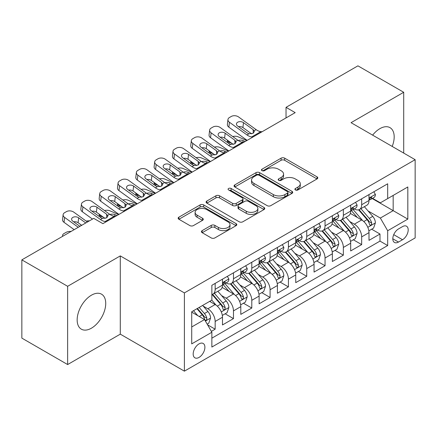 <?xml version="1.0" encoding="UTF-8"?>
<svg xmlns="http://www.w3.org/2000/svg" width="437" height="437" viewBox="0 0 437 437"><rect width="100%" height="100%" fill="white"/><g stroke="black" fill="none" stroke-linecap="round" stroke-linejoin="round"><path stroke-width="0.66" d="M295.428 189.953A1.781 1.027 0 0 0 297.941 189.953L317.043 178.93A2.54 1.469 0 0 0 317.786 177.892A2.54 1.469 0 0 0 317.043 176.854L284.684 158.172A2.54 1.469 0 0 0 281.089 158.172L261.987 169.195A1.781 1.027 0 0 0 261.468 169.922A1.781 1.027 0 0 0 261.987 170.648A1.781 1.027 0 0 0 264.505 170.648L266.98 169.223A8.134 4.698 0 0 1 278.484 169.223L281.177 170.78A8.134 4.698 0 0 1 283.564 174.101A8.134 4.698 0 0 1 281.177 177.422L278.708 178.848A1.781 1.027 0 0 0 278.189 179.574A1.781 1.027 0 0 0 278.708 180.301A1.781 1.027 0 0 0 281.226 180.301L283.695 178.875A8.134 4.698 0 0 1 295.199 178.875L297.897 180.432A8.134 4.698 0 0 1 300.279 183.753A8.134 4.698 0 0 1 297.897 187.074L295.428 188.5A1.781 1.027 0 0 0 294.904 189.226A1.781 1.027 0 0 0 295.428 189.953L295.428 188.5M91.442 328.176A20.2 11.662 120 0 0 104.64 310.374A20.2 11.662 120 0 0 101.548 294.183A20.2 11.662 120 0 0 91.442 295.188A20.2 11.662 120 0 0 78.245 312.99A20.2 11.662 120 0 0 81.342 329.176A20.2 11.662 120 0 0 91.442 328.176M392.197 146.433A20.2 11.662 120 0 0 389.995 127.648A20.2 11.662 120 0 0 379.895 128.647A20.2 11.662 120 0 0 372.63 135.137M199.043 357.411A8.287 4.785 120 0 0 204.456 350.108A8.287 4.785 120 0 0 203.183 343.466A8.287 4.785 120 0 0 199.043 343.875A8.287 4.785 120 0 0 193.629 351.179A8.287 4.785 120 0 0 194.897 357.821A8.287 4.785 120 0 0 199.043 357.411M202.173 230.616A2.54 1.469 0 0 0 201.424 231.654A2.54 1.469 0 0 0 202.173 232.692L211.251 237.93A2.54 1.469 0 0 0 214.846 237.93L236.056 225.683A2.54 1.469 0 0 0 236.805 224.645A2.54 1.469 0 0 0 236.056 223.607L203.702 204.926A2.54 1.469 0 0 0 200.102 204.926L178.891 217.173A2.54 1.469 0 0 0 178.149 218.21A2.54 1.469 0 0 0 178.891 219.248L189.86 225.579A2.54 1.469 0 0 0 193.454 225.579L202.533 220.341A2.54 1.469 0 0 0 203.276 219.303A2.54 1.469 0 0 0 202.533 218.265L197.092 215.124A6.801 3.928 0 0 1 195.099 212.349A6.801 3.928 0 0 1 199.299 208.722A6.801 3.928 0 0 1 206.712 209.569L228.016 221.87A6.801 3.928 0 0 1 230.004 224.645A6.801 3.928 0 0 1 225.809 228.272A6.801 3.928 0 0 1 218.396 227.42L214.846 225.372A2.54 1.469 0 0 0 211.251 225.372L202.173 230.616L202.173 232.692M120.29 255.902L67.637 286.301L21.85 259.868L21.85 338.118L67.637 364.551L120.29 334.152L184.392 371.16L184.392 292.91L120.29 255.902L120.29 334.152M403.706 153.076L403.706 92.278L351.048 122.677L415.15 159.685L184.392 292.91M403.706 92.278L357.919 65.84L286.033 107.344L286.033 117.919M21.85 259.868L93.731 218.369L102.892 223.657L295.193 112.631L286.033 107.344M267.16 205.652A2.54 1.469 0 0 0 270.754 205.652L291.965 193.405A2.54 1.469 0 0 0 292.708 192.367A2.54 1.469 0 0 0 291.965 191.33L259.605 172.648A2.54 1.469 0 0 0 256.011 172.648L234.8 184.895A2.54 1.469 0 0 0 234.057 185.933A2.54 1.469 0 0 0 234.8 186.97L267.16 205.652M229.31 190.341A1.781 1.027 0 0 1 231.113 190.592L231.113 188.478L264.014 207.471A2.54 1.469 0 0 1 264.756 208.509A2.54 1.469 0 0 1 264.014 209.547L242.797 221.794A2.54 1.469 0 0 1 239.203 221.794L206.843 203.112L206.843 201.036A2.54 1.469 0 0 0 206.1 202.074A2.54 1.469 0 0 0 206.843 203.112M206.843 201.036L215.922 195.792A2.54 1.469 0 0 1 219.521 195.792L232.642 203.369A2.54 1.469 0 0 0 236.237 203.369L242.262 199.895A2.54 1.469 0 0 0 243.005 198.857A2.54 1.469 0 0 0 242.262 197.819L228.595 189.931A1.781 1.027 0 0 1 228.076 189.205A1.781 1.027 0 0 1 229.174 188.254A1.781 1.027 0 0 1 231.113 188.478M211.355 331.372L215.157 329.181L207.559 324.795M203.232 306.118L207.832 308.773A10.362 5.981 60 0 1 215.157 321.463L222.482 317.229L222.482 324.953L233.473 318.606L225.137 313.793M221.548 295.543L226.148 298.198A10.362 5.981 60 0 1 233.473 310.887L240.798 306.659L240.798 314.378L251.788 308.03L243.453 303.223M239.864 284.973L244.463 287.628A10.362 5.981 60 0 1 251.788 300.312L259.114 296.084L259.114 303.802L270.099 297.46L261.768 292.648M258.174 274.398L262.774 277.053A10.362 5.981 60 0 1 270.099 289.742L277.424 285.508L277.424 293.232L288.415 286.885L280.084 282.073M276.49 263.822L281.089 266.477A10.362 5.981 60 0 1 288.415 279.167L295.74 274.939L295.74 282.657L306.73 276.31L298.395 271.503M294.806 253.252L299.405 255.907A10.362 5.981 60 0 1 306.73 268.591L314.056 264.363L314.056 272.082L325.046 265.74L316.71 260.927M313.121 242.677L317.715 245.332A10.362 5.981 60 0 1 325.046 258.021L332.371 253.788L332.371 261.506L343.356 255.164L335.026 250.352M331.432 232.102L336.031 234.756A10.362 5.981 60 0 1 343.356 247.446L350.682 243.218L350.682 250.936L361.672 244.589L361.672 236.87A10.362 5.981 -120 0 0 354.347 224.181L349.747 221.526M353.342 239.782L361.672 244.589M222.482 317.229A10.362 5.981 -120 0 0 215.157 304.545L209.662 301.372M240.798 306.659A10.362 5.981 -120 0 0 233.473 293.97L222.143 287.431M259.114 296.084A10.362 5.981 -120 0 0 251.788 283.394L240.459 276.856M277.424 285.508A10.362 5.981 -120 0 0 270.099 272.825L258.775 266.286M295.74 274.939A10.362 5.981 -120 0 0 288.415 262.249L277.091 255.711M314.056 264.363A10.362 5.981 -120 0 0 306.73 251.674L295.401 245.135M332.371 253.788A10.362 5.981 -120 0 0 325.046 241.104L313.717 234.56M350.682 243.218A10.362 5.981 -120 0 0 343.356 230.528L332.033 223.99M402.515 226.617L398.484 228.944A8.03 4.638 120 0 0 393.24 236.018A8.03 4.638 120 0 0 394.469 242.453A8.03 4.638 120 0 0 398.484 242.054L402.515 239.727A8.03 4.638 120 0 0 407.759 232.653A8.03 4.638 120 0 0 406.53 226.219A8.03 4.638 120 0 0 402.515 226.617M184.392 371.16L415.15 237.93L415.15 159.685M191.717 326.958L204.538 319.556L211.863 332.246L211.863 347.049L387.679 245.545L387.679 230.741L380.354 218.052L368.063 210.956M211.863 332.246L191.717 343.875L191.717 311.734L211.863 300.104L211.863 285.301L387.679 183.791L387.679 198.595L407.825 186.965L407.825 219.106L387.679 230.741M226.049 282.919L226.148 282.974A10.362 5.981 60 0 0 231.326 283.487L238.651 279.254A10.362 5.981 -120 0 0 240.798 274.512L240.798 268.591M244.365 272.344L244.463 272.398A10.362 5.981 60 0 0 249.642 272.912L256.967 268.684A10.362 5.981 -120 0 0 259.114 263.943L259.114 258.021M262.681 261.768L262.774 261.823A10.362 5.981 60 0 0 267.957 262.337L275.283 258.109A10.362 5.981 -120 0 0 277.424 253.367L277.424 247.446M280.991 251.199L281.089 251.253A10.362 5.981 60 0 0 286.268 251.767L293.593 247.533A10.362 5.981 -120 0 0 295.74 242.792L295.74 236.87M299.307 240.623L299.405 240.678A10.362 5.981 60 0 0 304.584 241.191L311.909 236.963A10.362 5.981 -120 0 0 314.056 232.222L314.056 226.295M317.623 230.048L317.715 230.102A10.362 5.981 60 0 0 322.899 230.616L330.225 226.388A10.362 5.981 -120 0 0 332.371 221.646L332.371 215.725M335.938 219.478L336.031 219.532A10.362 5.981 60 0 0 341.21 220.046L348.54 215.812A10.362 5.981 -120 0 0 350.682 211.071L350.682 205.15M211.863 338.167L379.988 241.104L379.988 234.019L368.997 240.361L368.997 232.642A10.362 5.981 -120 0 0 361.672 219.953L350.348 213.414M354.249 208.902L354.347 208.957A10.362 5.981 -120 0 0 359.525 209.47A10.362 5.981 -120 0 0 361.672 204.729L361.672 198.808M359.525 209.47L366.851 205.243A10.362 5.981 -120 0 0 368.997 200.496L368.997 194.574M215.157 283.394L215.157 289.316A10.362 5.981 60 0 1 213.01 294.057A10.362 5.981 60 0 1 211.863 294.478M213.01 294.057L220.335 289.829A10.362 5.981 -120 0 0 222.482 285.088L222.482 279.167M233.473 272.819L233.473 278.746A10.362 5.981 60 0 1 231.326 283.487M251.788 262.249L251.788 268.171A10.362 5.981 60 0 1 249.642 272.912M270.099 251.674L270.099 257.595A10.362 5.981 60 0 1 267.957 262.337M288.415 241.098L288.415 247.02A10.362 5.981 60 0 1 286.268 251.767M306.73 230.528L306.73 236.45A10.362 5.981 60 0 1 304.584 241.191M325.046 219.953L325.046 225.874A10.362 5.981 60 0 1 322.899 230.616M343.356 209.378L343.356 215.299A10.362 5.981 60 0 1 341.21 220.046M343.356 247.446L343.356 255.164M325.046 258.021L325.046 265.74M306.73 268.591L306.73 276.31M288.415 279.167L288.415 286.885M270.099 289.742L270.099 297.46M251.788 300.312L251.788 308.03M233.473 310.887L233.473 318.606M215.157 321.463L215.157 329.181M204.538 319.556L191.717 312.155M380.354 218.052L393.174 210.65L393.174 195.421L407.825 186.965M372.198 198.54L407.825 219.106M372.564 198.327L380.354 202.823L387.679 198.595M67.637 286.301L67.637 364.551M371.652 229.207L379.988 234.019M379.988 241.104L387.679 245.545M296.139 190.204L297.897 189.188A8.134 4.698 0 0 0 300.279 185.867L300.279 183.753M283.564 174.101L283.564 176.215A8.134 4.698 0 0 1 281.177 179.536L279.418 180.552M317.011 178.946L284.684 160.286A2.54 1.469 0 0 0 281.089 160.286L262.703 170.9M291.932 193.427L259.605 174.762A2.54 1.469 0 0 0 256.011 174.762L234.833 186.992M287.47 193.094A1.781 1.027 0 0 0 287.994 192.367A1.781 1.027 0 0 0 287.47 191.641L259.07 175.242A1.781 1.027 0 0 0 256.552 175.242L253.946 176.75A8.134 4.698 0 0 0 251.559 180.071A8.134 4.698 0 0 0 253.946 183.393L273.36 194.602A8.134 4.698 0 0 0 284.864 194.602L287.47 193.094L287.47 195.208A1.781 1.027 0 0 0 287.994 194.481L287.994 192.367M251.559 180.071L251.559 182.185A8.134 4.698 0 0 0 253.946 185.507L253.946 183.393M287.47 195.208L284.864 196.716A8.134 4.698 0 0 1 273.36 196.716L253.946 185.507M206.881 203.129L215.922 197.906L215.922 195.792M243.005 198.857L243.005 200.971A2.54 1.469 0 0 1 242.262 202.009L236.237 205.483A2.54 1.469 0 0 1 232.642 205.483L219.521 197.906A2.54 1.469 0 0 0 215.922 197.906M231.113 190.592L263.975 209.563M246.26 211.229A6.801 3.928 0 0 0 253.673 212.082A6.801 3.928 0 0 0 257.868 208.454A6.801 3.928 0 0 0 255.874 205.68L248.374 201.348A2.54 1.469 0 0 0 244.775 201.348L238.755 204.822A2.54 1.469 0 0 0 238.012 205.86A2.54 1.469 0 0 0 238.755 206.898L246.26 211.229L246.26 213.343A6.801 3.928 0 0 0 253.673 214.196A6.801 3.928 0 0 0 257.868 210.568L257.868 208.454M238.012 205.86L238.012 207.974A2.54 1.469 0 0 0 238.755 209.012L238.755 206.898M246.26 213.343L238.755 209.012M230.004 224.645L230.004 226.759A6.801 3.928 0 0 1 225.809 230.386A6.801 3.928 0 0 1 218.396 229.534L214.846 227.486A2.54 1.469 0 0 0 211.251 227.486L202.205 232.708M195.099 212.349L195.099 214.463A6.801 3.928 0 0 0 197.092 217.238L197.092 215.124M202.495 220.357L197.092 217.238M236.024 225.705L203.702 207.04A2.54 1.469 0 0 0 200.102 207.04L178.924 219.27M368.844 230.829L373.575 228.098L375.405 222.81A6.861 3.96 -120 0 0 372.734 216.364L364.365 206.674M246.818 140.556L238.023 136.765A5.178 2.595 -5.9 0 0 232.719 136.535M362.688 220.625L353.129 209.552M231.708 143.276L228.862 142.047L229.026 143.631M357.248 217.402L351.698 210.973A16.448 9.494 -120 0 0 351.19 210.399M358.591 209.842L367.058 219.642A6.861 3.96 60 0 1 369.505 224.372L370.002 225.186L370.931 225.055L371.554 224.301L371.701 223.099A6.861 3.96 -120 0 0 369.254 218.374L360.886 208.684M359.088 209.684L368.183 220.21A3.496 2.021 60 0 1 369.068 221.581L371.701 223.099M227.382 140.146A5.178 2.595 -5.9 0 0 227.377 140.463A5.178 2.595 -5.9 0 0 228.862 142.047M238.198 140.49A4.146 2.076 174.1 0 1 242.912 140.539L245.168 141.512M252.957 137.016L251.712 136.907A12.952 7.478 60 0 1 246.976 134.935L229.436 122.251L228.862 127.167A5.178 3.343 -173.3 0 1 227.382 124.452L227.956 119.536A5.178 3.343 6.7 0 0 229.436 122.251M247.151 140.364A19.425 11.215 60 0 1 246.402 139.851L228.862 127.167M373.853 191.772L375.405 194.47A6.861 3.96 60 0 1 373.985 197.508L370.505 199.518A6.861 3.96 -120 0 0 371.701 197.934L371.559 197.327L370.702 197.497L369.505 199.206A6.861 3.96 60 0 1 368.997 200.179M262.113 131.728L260.867 131.619A12.952 7.478 60 0 1 256.131 129.647L238.597 116.963A5.178 3.343 6.7 0 0 231.299 116.45L229.469 117.509A5.178 3.343 6.7 0 0 227.956 119.536M253.28 133.203L253.132 129.625L254.361 131.537L253.149 133.285L248.948 133.798L247.276 133.006L237.63 126.031A4.146 2.671 -173.3 0 1 236.444 123.857A4.146 2.671 -173.3 0 1 237.652 122.234A4.146 2.671 -173.3 0 1 243.491 122.65L242.912 127.56L251.619 133.853M242.912 127.56A4.146 2.671 6.7 0 0 238.487 126.648M253.132 129.625L243.491 122.65M369.227 199.84L369.254 199.84A6.861 3.96 -120 0 0 370.505 199.518M350.529 241.404L355.265 238.668L357.095 233.38A6.861 3.96 -120 0 0 354.418 226.94L346.055 217.249M228.502 151.131L219.707 147.335A5.178 2.595 -5.9 0 0 214.409 147.111M344.378 231.195L334.813 220.122M213.398 153.851L210.552 152.622L210.71 154.201M338.932 227.972L333.382 221.548A16.448 9.494 -120 0 0 332.874 220.975M340.281 220.417L348.742 230.217A6.861 3.96 60 0 1 351.19 234.942L351.687 235.756L352.615 235.625L353.238 234.871L353.386 233.675A6.861 3.96 -120 0 0 350.938 228.944L342.575 219.259M340.778 220.259L349.873 230.785A3.496 2.021 60 0 1 350.753 232.151L353.386 233.675M209.066 150.721A5.178 2.595 -5.9 0 0 209.061 151.038A5.178 2.595 -5.9 0 0 210.552 152.622M219.887 151.06A4.146 2.076 174.1 0 1 224.602 151.109L226.858 152.081M332.213 251.974L336.949 249.243L338.779 243.955A6.861 3.96 -120 0 0 336.108 237.51L327.739 227.824M210.192 161.706L201.391 157.91A5.178 2.595 -5.9 0 0 196.093 157.681M326.062 241.77L316.497 230.698M195.082 164.427L192.236 163.198L192.4 164.776M320.621 238.547L315.066 232.118A16.448 9.494 -120 0 0 314.558 231.55M321.965 230.987L330.427 240.787A6.861 3.96 60 0 1 332.874 245.518L333.376 246.331L334.3 246.2L334.922 245.447L335.075 244.25A6.861 3.96 -120 0 0 332.628 239.52L324.259 229.835M322.462 230.829L331.557 241.361A3.496 2.021 60 0 1 332.437 242.726L335.075 244.25M190.75 161.291A5.178 2.595 -5.9 0 0 190.745 161.614A5.178 2.595 -5.9 0 0 192.236 163.198M201.572 161.635A4.146 2.076 174.1 0 1 206.286 161.685L208.542 162.657M313.903 262.55L318.633 259.818L320.463 254.531A6.861 3.96 -120 0 0 317.792 248.085L309.423 238.394M191.876 172.282L183.081 168.485A5.178 2.595 -5.9 0 0 177.777 168.256M307.746 252.346L298.181 241.273M176.767 174.997L173.921 173.773L174.084 175.352M302.306 249.123L296.756 242.693A16.448 9.494 -120 0 0 296.242 242.12M303.649 241.563L312.116 251.362A6.861 3.96 60 0 1 314.564 256.093L315.061 256.907L315.989 256.776L316.607 256.022L316.759 254.82A6.861 3.96 -120 0 0 314.312 250.095L305.944 240.405M304.147 241.404L313.242 251.93A3.496 2.021 60 0 1 314.121 253.302L316.759 254.82M172.44 171.867A5.178 2.595 -5.9 0 0 172.429 172.183A5.178 2.595 -5.9 0 0 173.921 173.773M183.256 172.211A4.146 2.076 174.1 0 1 187.97 172.26L190.226 173.232M295.587 273.125L300.317 270.388L302.147 265.101A6.861 3.96 -120 0 0 299.476 258.66L291.108 248.97M173.56 182.852L164.765 179.055A5.178 2.595 -5.9 0 0 159.461 178.831M289.431 262.921L279.871 251.843M158.451 185.572L155.605 184.343L155.769 185.922M283.99 259.693L278.44 253.269A16.448 9.494 -120 0 0 277.932 252.695M285.334 252.138L293.801 261.938A6.861 3.96 60 0 1 296.248 266.663L296.745 267.477L297.673 267.346L298.296 266.592L298.444 265.396A6.861 3.96 -120 0 0 295.996 260.665L287.628 250.98M285.836 251.98L294.926 262.506A3.496 2.021 60 0 1 295.811 263.877L298.444 265.396M154.124 182.442A5.178 2.595 -5.9 0 0 154.119 182.759A5.178 2.595 -5.9 0 0 155.605 184.343M164.94 182.781A4.146 2.076 174.1 0 1 169.66 182.83L171.916 183.802M234.642 147.586L233.396 147.482A12.952 7.478 60 0 1 228.66 145.51L211.126 132.826L210.552 137.737A5.178 3.343 -173.3 0 1 209.066 135.022L209.64 130.111A5.178 3.343 6.7 0 0 211.126 132.826M228.835 150.94A19.425 11.215 60 0 1 228.087 150.421L210.552 137.737M355.538 202.347L357.095 205.046A6.861 3.96 60 0 1 355.674 208.083L352.195 210.088A6.861 3.96 -120 0 0 353.386 208.509L353.243 207.903L352.386 208.072L351.19 209.776A6.861 3.96 60 0 1 350.682 210.754M243.802 142.304L242.551 142.194A12.952 7.478 60 0 1 237.821 140.222L220.281 127.538A5.178 3.343 6.7 0 0 212.983 127.025L211.153 128.085A5.178 3.343 6.7 0 0 209.64 130.111M234.969 143.778L234.822 140.195L236.046 142.107L234.833 143.855L230.632 144.368L228.961 143.582L219.314 136.606A4.146 2.671 -173.3 0 1 218.129 134.432A4.146 2.671 -173.3 0 1 219.336 132.81A4.146 2.671 -173.3 0 1 225.175 133.219L224.602 138.136L233.303 144.428M224.602 138.136A4.146 2.671 6.7 0 0 220.172 137.223M234.822 140.195L225.175 133.219M350.911 210.41L350.938 210.41A6.861 3.96 -120 0 0 352.195 210.088M216.326 158.161L215.08 158.057A12.952 7.478 60 0 1 210.344 156.085L192.81 143.402L192.236 148.312A5.178 3.343 -173.3 0 1 190.756 145.597L191.33 140.681A5.178 3.343 6.7 0 0 192.81 143.402M210.519 161.515A19.425 11.215 60 0 1 209.771 160.996L192.236 148.312M337.222 212.923L338.779 215.616A6.861 3.96 60 0 1 337.359 218.653L333.879 220.663A6.861 3.96 -120 0 0 335.075 219.084L334.928 218.473L334.07 218.642L332.874 220.352A6.861 3.96 60 0 1 332.371 221.33M225.487 152.874L224.241 152.77A12.952 7.478 60 0 1 219.505 150.798L201.965 138.114A5.178 3.343 6.7 0 0 194.673 137.6L192.837 138.655A5.178 3.343 6.7 0 0 191.33 140.681M216.654 154.348L216.506 150.77L217.73 152.682L216.523 154.43L212.322 154.944L210.645 154.157L200.998 147.176A4.146 2.671 -173.3 0 1 199.813 145.008A4.146 2.671 -173.3 0 1 201.02 143.385A4.146 2.671 -173.3 0 1 206.859 143.795L206.286 148.711L214.988 155.004M206.286 148.711A4.146 2.671 6.7 0 0 201.856 147.799M216.506 150.77L206.859 143.795M332.601 220.985L332.628 220.985A6.861 3.96 -120 0 0 333.879 220.663M198.016 168.737L196.77 168.627A12.952 7.478 60 0 1 192.034 166.655L174.494 153.971L173.921 158.888A5.178 3.343 -173.3 0 1 172.44 156.173L173.014 151.257A5.178 3.343 6.7 0 0 174.494 153.971M192.209 172.085A19.425 11.215 60 0 1 191.461 171.572L173.921 158.888M318.906 223.498L320.463 226.191A6.861 3.96 60 0 1 319.043 229.228L315.563 231.239A6.861 3.96 -120 0 0 316.759 229.654L316.612 229.048L315.754 229.217L314.564 230.927A6.861 3.96 60 0 1 314.056 231.9M207.171 163.449L205.925 163.34A12.952 7.478 60 0 1 201.189 161.368L183.655 148.684A5.178 3.343 6.7 0 0 176.357 148.17L174.527 149.23A5.178 3.343 6.7 0 0 173.014 151.257M198.338 164.924L198.19 161.346L199.419 163.258L198.207 165.006L194.006 165.519L192.329 164.727L182.682 157.752A4.146 2.671 -173.3 0 1 181.497 155.577A4.146 2.671 -173.3 0 1 182.71 153.955A4.146 2.671 -173.3 0 1 188.544 154.37L187.97 159.281L196.672 165.574M187.97 159.281A4.146 2.671 6.7 0 0 183.54 158.374M198.19 161.346L188.544 154.37M314.285 231.561L314.312 231.561A6.861 3.96 -120 0 0 315.563 231.239M179.7 179.307L178.454 179.203A12.952 7.478 60 0 1 173.718 177.231L156.184 164.547L155.605 169.463A5.178 3.343 -173.3 0 1 154.124 166.743L154.698 161.832A5.178 3.343 6.7 0 0 156.184 164.547M173.893 182.661A19.425 11.215 60 0 1 173.145 182.142L155.605 169.463M300.596 234.068L302.147 236.767A6.861 3.96 60 0 1 300.727 239.804L297.247 241.808A6.861 3.96 -120 0 0 298.444 240.23L298.302 239.623L297.444 239.793L296.248 241.497A6.861 3.96 60 0 1 295.74 242.475M188.855 174.024L187.61 173.915A12.952 7.478 60 0 1 182.874 171.943L165.339 159.259A5.178 3.343 6.7 0 0 158.041 158.746L156.211 159.805A5.178 3.343 6.7 0 0 154.698 161.832M180.028 175.499L179.875 171.916L181.104 173.828L179.891 175.576L175.69 176.089L174.019 175.303L164.372 168.327A4.146 2.671 -173.3 0 1 163.187 166.153A4.146 2.671 -173.3 0 1 164.394 164.53A4.146 2.671 -173.3 0 1 170.233 164.94L169.66 169.856L178.362 176.149M169.66 169.856A4.146 2.671 6.7 0 0 165.23 168.944M179.875 171.916L170.233 164.94M295.969 242.131L295.996 242.131A6.861 3.96 -120 0 0 297.247 241.808M277.271 283.695L282.007 280.964L283.837 275.676A6.861 3.96 -120 0 0 281.16 269.23L272.797 259.545M155.25 193.427L146.45 189.631A5.178 2.595 -5.9 0 0 141.151 189.401M271.12 273.491L261.555 262.418M140.14 196.147L137.294 194.918L137.453 196.497M265.674 270.268L260.124 263.839A16.448 9.494 -120 0 0 259.616 263.271M267.023 262.713L275.485 272.508A6.861 3.96 60 0 1 277.932 277.238L278.429 278.052L279.358 277.921L279.98 277.167L280.128 275.971A6.861 3.96 -120 0 0 277.681 271.24L269.318 261.555M267.52 262.55L276.616 273.081A3.496 2.021 60 0 1 277.495 274.447L280.128 275.971M135.809 193.012A5.178 2.595 -5.9 0 0 135.803 193.334A5.178 2.595 -5.9 0 0 137.294 194.918M146.63 193.356A4.146 2.076 174.1 0 1 151.344 193.405L153.6 194.378M161.384 189.882L160.139 189.778A12.952 7.478 60 0 1 155.403 187.806L137.868 175.122L137.294 180.033A5.178 3.343 -173.3 0 1 135.809 177.318L136.382 172.402A5.178 3.343 6.7 0 0 137.868 175.122M155.577 193.236A19.425 11.215 60 0 1 154.829 192.717L137.294 180.033M282.28 244.644L283.837 247.337A6.861 3.96 60 0 1 282.417 250.374L278.937 252.384A6.861 3.96 -120 0 0 280.128 250.805L279.986 250.193L279.128 250.368L277.932 252.073A6.861 3.96 60 0 1 277.424 253.05M170.545 184.594L169.294 184.49A12.952 7.478 60 0 1 164.563 182.519L147.023 169.835A5.178 3.343 6.7 0 0 139.725 169.321L137.895 170.375A5.178 3.343 6.7 0 0 136.382 172.402M161.712 186.069L161.564 182.491L162.788 184.403L161.575 186.151L157.375 186.665L155.703 185.878L146.056 178.897A4.146 2.671 -173.3 0 1 144.871 176.728A4.146 2.671 -173.3 0 1 146.078 175.106A4.146 2.671 -173.3 0 1 151.918 175.516L151.344 180.432L160.046 186.725M151.344 180.432A4.146 2.671 6.7 0 0 146.914 179.52M161.564 182.491L151.918 175.516M277.653 252.706L277.681 252.706A6.861 3.96 -120 0 0 278.937 252.384M258.955 294.27L263.691 291.539L265.521 286.251A6.861 3.96 -120 0 0 262.85 279.806L254.481 270.121M136.934 204.003L128.134 200.206A5.178 2.595 -5.9 0 0 122.835 199.977M252.805 284.066L243.24 272.994M121.825 206.717L118.979 205.494L119.143 207.072M247.364 280.844L241.808 274.414A16.448 9.494 -120 0 0 241.3 273.841M248.708 273.283L257.169 283.083A6.861 3.96 60 0 1 259.616 287.814L260.119 288.628L261.047 288.496L261.665 287.743L261.818 286.541A6.861 3.96 -120 0 0 259.37 281.816L251.002 272.125M249.205 273.125L258.3 283.657A3.496 2.021 60 0 1 259.179 285.022L261.818 286.541M117.493 203.587A5.178 2.595 -5.9 0 0 117.487 203.91A5.178 2.595 -5.9 0 0 118.979 205.494M128.314 203.932A4.146 2.076 174.1 0 1 133.028 203.981L135.284 204.953M143.068 200.457L141.823 200.348A12.952 7.478 60 0 1 137.092 198.376L119.552 185.692L118.979 190.608A5.178 3.343 -173.3 0 1 117.498 187.894L118.072 182.977A5.178 3.343 6.7 0 0 119.552 185.692M137.262 203.811A19.425 11.215 60 0 1 136.513 203.292L118.979 190.608M263.964 255.219L265.521 257.912A6.861 3.96 60 0 1 264.101 260.949L260.621 262.959A6.861 3.96 -120 0 0 261.818 261.375L261.67 260.769L260.813 260.938L259.616 262.648A6.861 3.96 60 0 1 259.114 263.626M152.229 195.17L150.983 195.06A12.952 7.478 60 0 1 146.248 193.088L128.707 180.405A5.178 3.343 6.7 0 0 121.415 179.891L119.58 180.951A5.178 3.343 6.7 0 0 118.072 182.977M143.396 196.645L143.249 193.067L144.472 194.978L143.265 196.726L139.064 197.24L137.387 196.448L127.741 189.472A4.146 2.671 -173.3 0 1 126.555 187.298A4.146 2.671 -173.3 0 1 127.762 185.681A4.146 2.671 -173.3 0 1 133.602 186.091L133.028 191.002L141.73 197.3M133.028 191.002A4.146 2.671 6.7 0 0 128.598 190.095M143.249 193.067L133.602 186.091M259.343 263.282L259.37 263.282A6.861 3.96 -120 0 0 260.621 262.959M240.645 304.846L245.375 302.109L247.205 296.827A6.861 3.96 -120 0 0 244.534 290.381L236.166 280.691M118.618 214.572L109.824 210.776A5.178 2.595 -5.9 0 0 104.519 210.552M234.489 294.642L224.924 283.569M103.509 217.293L100.663 216.064L100.827 217.642M229.048 291.413L223.498 284.99A16.448 9.494 -120 0 0 222.985 284.416M230.392 283.859L238.859 293.659A6.861 3.96 60 0 1 241.306 298.384L241.803 299.198L242.732 299.066L243.349 298.313L243.502 297.116A6.861 3.96 -120 0 0 241.055 292.391L232.686 282.701M230.889 283.7L239.984 294.227A3.496 2.021 60 0 1 240.869 295.598L243.502 297.116M99.183 214.163A5.178 2.595 -5.9 0 0 99.172 214.48A5.178 2.595 -5.9 0 0 100.663 216.064M109.998 214.501A4.146 2.076 174.1 0 1 114.713 214.551L116.969 215.523M124.758 211.027L123.513 210.924A12.952 7.478 60 0 1 118.777 208.952L101.237 196.268L100.663 201.184A5.178 3.343 -173.3 0 1 99.183 198.464L99.756 193.553A5.178 3.343 6.7 0 0 101.237 196.268M118.951 214.381A19.425 11.215 60 0 1 118.203 213.862L100.663 201.184M245.649 265.789L247.205 268.487A6.861 3.96 60 0 1 245.785 271.524L242.306 273.535A6.861 3.96 -120 0 0 243.502 271.951L243.354 271.344L242.497 271.514L241.306 273.218A6.861 3.96 60 0 1 240.798 274.196M133.913 205.745L132.668 205.636A12.952 7.478 60 0 1 127.932 203.664L110.397 190.98A5.178 3.343 6.7 0 0 103.099 190.466L101.269 191.526A5.178 3.343 6.7 0 0 99.756 193.553M125.08 207.22L124.933 203.642L126.162 205.548L124.949 207.302L120.749 207.81L119.072 207.023L109.43 200.048A4.146 2.671 -173.3 0 1 108.239 197.874A4.146 2.671 -173.3 0 1 109.452 196.251A4.146 2.671 -173.3 0 1 115.286 196.661L114.713 201.577L123.414 207.87M114.713 201.577A4.146 2.671 6.7 0 0 110.282 200.665M124.933 203.642L115.286 196.661M241.027 273.852L241.055 273.852A6.861 3.96 -120 0 0 242.306 273.535M222.329 315.416L227.06 312.684L228.895 307.397A6.861 3.96 -120 0 0 226.219 300.951L217.85 291.266M216.173 305.212L211.792 300.143M210.732 301.989L210.022 301.164M212.076 294.434L220.543 304.234A6.861 3.96 60 0 1 222.99 308.959L223.487 309.773L224.416 309.642L225.039 308.888L225.186 307.692A6.861 3.96 -120 0 0 222.739 302.961L214.37 293.276M212.579 294.27L221.668 304.802A3.496 2.021 60 0 1 222.553 306.168L225.186 307.692M80.867 224.733A5.178 2.595 -5.9 0 0 80.861 225.055A5.178 2.595 -5.9 0 0 81.085 225.672M89.405 220.865A5.178 2.595 -5.9 0 0 86.204 221.127M106.442 221.603L105.197 221.499A12.952 7.478 60 0 1 100.461 219.527L82.926 206.843L82.353 211.754A5.178 3.343 -173.3 0 1 80.867 209.039L81.44 204.128A5.178 3.343 6.7 0 0 82.926 206.843M92.486 219.084L82.353 211.754M227.338 276.364L228.895 279.063A6.861 3.96 60 0 1 227.469 282.094L223.99 284.105A6.861 3.96 -120 0 0 225.186 282.526L225.044 281.914L224.186 282.089L222.99 283.793A6.861 3.96 60 0 1 222.482 284.771M115.597 216.315L114.352 216.211A12.952 7.478 60 0 1 109.616 214.239L92.081 201.555A5.178 3.343 6.7 0 0 84.783 201.042L82.954 202.096A5.178 3.343 6.7 0 0 81.44 204.128M106.77 217.795L106.617 214.212L107.846 216.124L106.633 217.872L102.433 218.385L100.761 217.599L91.115 210.623A4.146 2.671 -173.3 0 1 89.929 208.449A4.146 2.671 -173.3 0 1 91.136 206.827A4.146 2.671 -173.3 0 1 96.976 207.236L96.402 212.153L105.104 218.445M96.402 212.153A4.146 2.671 6.7 0 0 91.972 211.24M106.617 214.212L96.976 207.236M222.712 284.427L222.739 284.427A6.861 3.96 -120 0 0 223.99 284.105M207.193 324.156L208.749 323.26L210.579 317.972A6.861 3.96 -120 0 0 207.908 311.526L202.637 305.425M197.721 315.623L193.482 310.712M192.417 312.564L191.717 311.75M196.961 308.708L202.227 314.804A6.861 3.96 60 0 1 204.674 319.534L205.177 320.348L206.1 320.217L206.723 319.463L206.87 318.262A6.861 3.96 -120 0 0 204.423 313.537L199.157 307.435M197.382 308.462L203.358 315.377A3.496 2.021 60 0 1 204.237 316.743L206.87 318.262M62.77 236.242A5.178 2.595 -5.9 0 1 62.546 235.63A5.178 2.595 -5.9 0 1 64.064 233.527L65.894 232.473A5.178 2.595 -5.9 0 1 71.089 231.441M78.272 227.295L64.61 217.413L64.037 222.329A5.178 3.343 -173.3 0 1 62.551 219.614L63.125 214.698A5.178 3.343 6.7 0 0 64.61 217.413M74.175 229.66L64.037 222.329M87.427 222.007L73.766 212.131A5.178 3.343 6.7 0 0 66.468 211.617L64.638 212.672A5.178 3.343 6.7 0 0 63.125 214.698M79.916 226.344L72.799 221.193A4.146 2.671 -173.3 0 1 71.613 219.019A4.146 2.671 -173.3 0 1 72.821 217.402A4.146 2.671 -173.3 0 1 78.66 217.812L78.086 222.723L81.681 225.323M78.086 222.723A4.146 2.671 6.7 0 0 73.656 221.816M85.778 222.957L78.66 217.812M207.832 308.773L215.157 304.545M226.148 298.198L233.473 293.97M244.463 287.628L251.788 283.394M262.774 277.053L270.099 272.825M281.089 266.477L288.415 262.249M299.405 255.907L306.73 251.674M317.715 245.332L325.046 241.104M336.031 234.756L343.356 230.528M354.347 224.181L361.672 219.953M361.672 204.729L368.997 200.496M215.157 289.316L222.482 285.088M233.473 278.746L240.798 274.512M251.788 268.171L259.114 263.943M270.099 257.595L277.424 253.367M288.415 247.02L295.74 242.792M306.73 236.45L314.056 232.222M325.046 225.874L332.371 221.646M343.356 215.299L350.682 211.071M361.672 236.87L368.997 232.642M393.732 234.658L402.515 239.727M392.808 238.777L398.484 242.054M297.897 189.188L297.897 187.074M278.708 180.301L278.708 178.848M281.177 179.536L281.177 177.422M261.987 170.648L261.987 169.195M281.089 160.286L281.089 158.172M284.684 160.286L284.684 158.172M317.043 178.93L317.043 176.854M234.8 186.97L234.8 184.895M256.011 174.762L256.011 172.648M259.605 174.762L259.605 172.648M291.965 193.405L291.965 191.33M273.36 196.716L273.36 194.602M284.864 196.716L284.864 194.602M219.521 197.906L219.521 195.792M232.642 205.483L232.642 203.369M236.237 205.483L236.237 203.369M242.262 202.009L242.262 199.895M264.014 209.547L264.014 207.471M211.251 227.486L211.251 225.372M214.846 227.486L214.846 225.372M218.396 229.534L218.396 227.42M202.533 220.341L202.533 218.265M178.891 219.248L178.891 217.173M200.102 207.04L200.102 204.926M203.702 207.04L203.702 204.926M236.056 225.683L236.056 223.607M367.796 227.311L375.361 222.941M369.254 218.374L372.734 216.364M363.786 221.532L367.058 219.642M242.912 140.539L243.092 142.238M375.361 194.394L368.997 198.065M248.948 133.798L246.976 134.935M256.131 129.647L254.159 130.789M260.867 131.619L251.712 136.907M370.816 197.426L371.701 197.934M349.485 237.881L357.045 233.516M350.938 228.944L354.418 226.94M345.47 232.107L348.742 230.217M224.602 151.109L224.776 152.813M331.17 248.456L338.735 244.086M332.628 239.52L336.108 237.51M327.155 242.677L330.427 240.787M206.286 161.685L206.461 163.389M312.854 259.032L320.419 254.662M314.312 250.095L317.792 248.085M308.839 253.252L312.116 251.362M187.97 172.26L188.145 173.959M294.538 269.602L302.104 265.237M295.996 260.665L299.476 258.66M290.529 263.828L293.801 261.938M169.66 182.83L169.835 184.534M357.045 204.964L350.682 208.64M230.632 144.368L228.66 145.51M237.821 140.222L235.843 141.359M242.551 142.194L233.396 147.482M352.501 207.996L353.386 208.509M338.735 215.539L332.371 219.216M212.322 154.944L210.344 156.085M219.505 150.798L217.533 151.934M224.241 152.77L215.08 158.057M334.185 218.571L335.075 219.084M320.419 226.115L314.056 229.786M194.006 165.519L192.034 166.655M201.189 161.368L199.217 162.509M205.925 163.34L196.77 168.627M315.875 229.146L316.759 229.654M302.104 236.685L295.74 240.361M175.69 176.089L173.718 177.231M182.874 171.943L180.902 173.085M187.61 173.915L178.454 179.203M297.559 239.716L298.444 240.23M276.228 280.177L283.793 275.807M277.681 271.24L281.16 269.23M272.213 274.398L275.485 272.508M151.344 193.405L151.519 195.11M283.793 247.26L277.424 250.936M157.375 186.665L155.403 187.806M164.563 182.519L162.586 183.655M169.294 184.49L160.139 189.778M279.243 250.292L280.128 250.805M257.912 290.752L265.478 286.382M259.37 281.816L262.85 279.806M253.897 284.973L257.169 283.083M133.028 203.981L133.203 205.685M265.478 257.835L259.114 261.506M139.064 197.24L137.092 198.376M146.248 193.088L144.276 194.23M150.983 195.06L141.823 200.348M260.927 260.867L261.818 261.375M239.596 301.322L247.162 296.958M241.055 292.391L244.534 290.381M235.581 295.549L238.859 293.659M114.713 214.551L114.887 216.255M247.162 268.405L240.798 272.082M120.749 207.81L118.777 208.952M127.932 203.664L125.96 204.806M132.668 205.636L123.513 210.924M242.617 271.437L243.502 271.951M221.28 311.898L228.846 307.528M222.739 302.961L226.219 300.951M217.271 306.118L220.543 304.234M228.846 278.981L222.482 282.657M102.433 218.385L100.461 219.527M109.616 214.239L107.644 215.375M114.352 216.211L105.197 221.499M224.301 282.012L225.186 282.526M205.406 321.064L210.536 318.103M204.423 313.537L207.908 311.526M199.267 316.514L202.227 314.804M227.377 140.463L227.595 142.593M209.061 151.038L209.279 153.168M190.745 161.614L190.964 163.738M172.429 172.183L172.653 174.314M154.119 182.759L154.337 184.889M135.803 193.334L136.022 195.459M117.487 203.91L117.706 206.035M99.172 214.48L99.396 216.61M80.861 225.055L80.932 225.76M62.546 235.63L62.617 236.33"/></g></svg>
